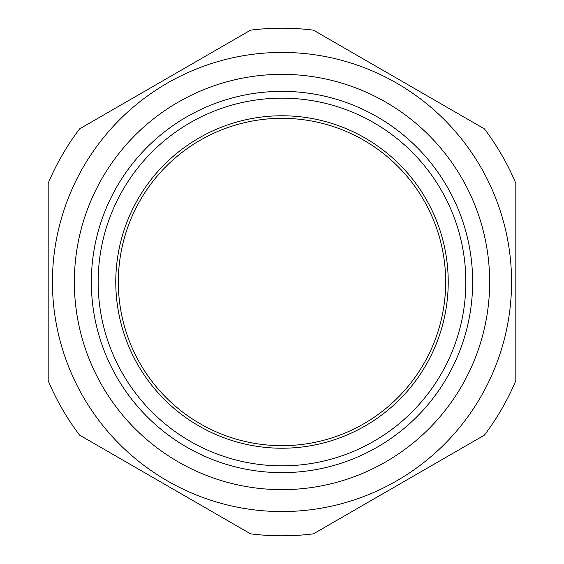<?xml version="1.0" encoding="UTF-8"?>
<svg xmlns="http://www.w3.org/2000/svg" width="564" height="564" viewBox="0 0 564 564"><rect width="100%" height="100%" fill="white"/><g stroke="black" fill="none" stroke-linecap="round" stroke-linejoin="round"><path stroke-width="0.85" d="M515.82 183.293A253.8 253.8 0 0 0 484.391 128.86L313.429 30.153A253.8 253.8 0 0 0 250.571 30.153L79.609 128.86A253.8 253.8 0 0 0 48.18 183.293L48.18 380.707A253.8 253.8 0 0 0 79.609 435.14L250.571 533.847A253.8 253.8 0 0 0 313.429 533.847L484.391 435.14A253.8 253.8 0 0 0 515.82 380.707L515.82 183.293M282 52.431A229.569 229.569 0 0 0 83.19 396.781A229.569 229.569 0 0 0 480.81 396.781A229.569 229.569 0 0 0 282 52.431M115.775 282A166.225 166.225 0 0 0 365.112 425.954A166.225 166.225 0 0 0 365.112 138.046A166.225 166.225 0 0 0 115.775 282M472.646 282A190.646 190.646 0 0 1 282 472.646A190.646 190.646 0 0 1 91.354 282A190.646 190.646 0 0 1 282 91.354A190.646 190.646 0 0 1 472.646 282M118.327 282A163.673 163.673 0 0 1 363.836 140.253A163.673 163.673 0 0 1 363.836 423.747A163.673 163.673 0 0 1 118.327 282M74.349 282A207.651 207.651 0 0 0 385.825 461.831A207.651 207.651 0 0 0 385.825 102.169A207.651 207.651 0 0 0 74.349 282M465.843 282A183.843 183.843 0 0 1 190.075 441.217A183.843 183.843 0 0 1 190.075 122.783A183.843 183.843 0 0 1 465.843 282"/></g></svg>
